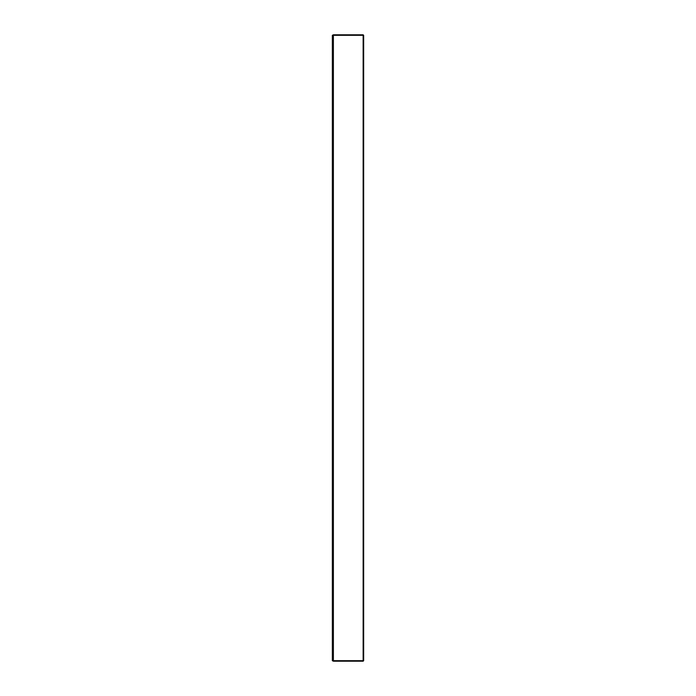 <?xml version="1.0" encoding="UTF-8"?>
<svg xmlns="http://www.w3.org/2000/svg" width="696" height="696" viewBox="0 0 696 696"><rect width="100%" height="100%" fill="white"/><g stroke="black" fill="none" stroke-linecap="round" stroke-linejoin="round"><path stroke-width="1.04" d="M333.384 34.8L332.34 35.322L363.138 35.322L363.138 34.8L333.384 34.8L333.384 660.678L363.66 660.678L363.66 35.322L363.138 35.322L363.138 661.2L363.66 660.678M363.138 661.2L333.384 661.2L333.384 660.678L332.34 660.678L332.34 35.322M333.384 661.2L332.34 660.678M363.138 34.8L363.66 35.322"/></g></svg>
